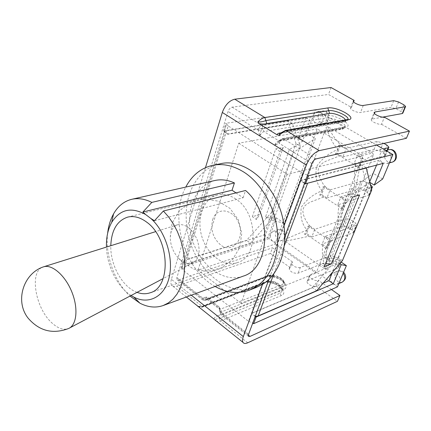 <?xml version="1.0" encoding="UTF-8"?>
<svg xmlns="http://www.w3.org/2000/svg" width="431" height="431" viewBox="0 0 431 431"><rect width="100%" height="100%" fill="white"/><g stroke="black" fill="none" stroke-linecap="round" stroke-linejoin="round"><path stroke-width="0.32" stroke-dasharray="2.15 1.62" d="M256.52 287.369C227.568 299.4 191.849 266.951 186.979 228.263C183.881 203.777 189.667 184.813 204.332 171.366C208.997 167.562 214.229 165.046 220.025 163.823M191.332 295.192L171.409 279.326L205.463 167.654M248.348 335.129L222.428 314.603L221.561 311.866L220.263 311.349L219.988 311.828L220.834 314.382L222.428 314.603L283.345 289.707C292.945 286.152 274.617 272.871 265.728 276.761L204.175 300.143L178.59 279.886L176.931 279.574L176.855 277.629L228.08 111.478C228.99 109.059 230.343 107.615 232.126 107.152L328.487 94.47L351.48 107.4L350.495 108.111C350.15 109.765 357.8 113.105 360.537 112.491L391.003 107.362L395.814 108.66L401.164 111.575L402.829 113.159M284.735 236.759L268.971 279.299M302.891 173.316L248.531 321.327L183.272 270.372L228.193 125.954L302.891 173.316L307.572 175.153M353.576 101.905L351.48 107.4M382.491 117.157L372.19 119.037L371.263 119.743C370.854 121.456 378.806 124.99 381.527 124.29L384.398 117.194M300.31 267.473C295.644 267.786 292.665 266.31 291.383 263.045L292.46 261.919L290.273 267.64L289.196 268.777C290.462 272.063 293.425 273.545 298.08 273.211L328.567 261.229L330.803 255.712L300.31 267.473L298.08 273.211M341.223 261.827L338.357 267.963L308.1 280.36L307.077 281.47C306.366 283.894 313.369 287.477 316.128 286.087L318.455 280.322C315.697 281.691 308.661 278.108 309.366 275.711L310.39 274.612L340.646 262.431L341.223 261.827L339.903 259.915L335.248 256.741L330.803 255.712M292.46 261.919L272.489 247.782L270.415 253.466L290.273 267.64M178.59 279.886L272.489 247.782M331.428 289.508L318.455 280.322M338.933 267.355L337.624 265.426L332.996 262.247L328.567 261.229M381.527 124.29L406.417 138.281M197.894 306.242L201.272 306.716L204.1 305.972L204.773 305.202L206.013 305.482C204.111 306.603 201.638 307.034 198.594 306.764M198.352 306.673L202.198 306.457L263.54 282.704C272.424 278.755 290.65 292.062 281.055 295.682L220.338 320.944L219.476 318.218C216.281 318.859 214.999 319.63 215.624 320.545M220.263 311.349L219.374 308.957L219.988 311.828L220.667 312.292L220.823 314.366M283.345 289.707L282.547 287.197L221.561 311.866L220.694 309.129L219.115 308.914L219.137 306.98L220.667 312.292L248.563 334.364M281.745 284.686L282.547 287.197L284.692 284.837C285.834 280.145 273.13 273.787 267.613 276.249L206.093 299.642L205.409 300.418L202.581 299.906L202.759 298.123L206.093 299.642L206.778 298.861L208.017 299.136L269.51 275.732C275.684 273.038 288.441 282.283 281.745 284.686L220.694 309.129L208.017 299.136L206.185 298.893L268.303 275.511L269.51 275.732M176.855 277.629L202.759 298.123L206.395 296.943L204.978 299.265M232.126 107.152L262.064 125.615L325.109 115.309C334.047 113.455 355.306 125.631 345.592 127.177L283.517 138.841C281.804 139.477 280.339 140.942 279.121 143.243L274.666 145.322C275.668 142.86 277.041 141.357 278.782 140.802L263.982 131.617L263.023 128.616L261.084 130.281L258.207 130.227C258.923 127.673 260.211 126.132 262.064 125.615L263.023 128.616L325.987 118.046C331.525 116.833 345.84 123.126 345.253 126.558L343.286 128.099L281.141 139.822L279.886 141.023L278.782 140.802L340.996 129.014C347.785 127.942 333.066 119.435 326.865 120.777L263.982 131.617C262.226 132.145 260.863 133.632 259.888 136.072L258.207 130.227L228.08 111.478M261.084 130.281L259.882 136.067M311.85 163.608L279.121 143.243L278.658 141.664L282.407 138.615L344.531 126.983L342.058 129.208L340.996 129.014M274.666 145.322L278.954 141.373M279.784 133.454L284.083 131.708L285.387 130.48M316.128 286.087L337.462 301.312M270.415 253.466L176.769 286.152L202.198 306.457L203.437 306.732L204.1 305.972L265.415 282.208L266.089 281.481L267.301 281.707L206.013 305.482M171.409 279.326C170.66 281.874 170.735 283.83 171.635 285.198C172.702 286.615 174.41 286.933 176.769 286.152M262.511 284.358L284.002 225.898M331.024 87.525L328.487 94.47M180.95 260.378L178.547 258.212C173.224 252.334 170.466 245.481 170.267 237.648C170.498 230.757 172.955 226.447 177.642 224.729C185.341 223.581 191.806 228.452 197.032 239.329C200.771 250.767 199.418 258.6 192.964 262.829C189.236 264.392 185.228 263.578 180.95 260.378M212.672 219.724C216.648 205.986 234.486 208.927 239.291 224.734C244.501 240.412 231.797 253.676 220.699 245.002C213.065 238.246 210.387 229.815 212.672 219.724M69.682 327.932L68.4 328.584C63.502 330.329 58.072 328.497 52.103 323.088C35.186 308.418 28.936 270.733 43.359 266.886M137.053 292.358C122.442 287.197 110.244 265.227 110.789 245.718M235.881 199.068C229.691 194.936 223.544 193.573 217.45 194.995C203.4 198.389 196.283 218.172 201.789 236.371C207.058 254.646 223.775 267.382 237.422 262.598C258.702 257.059 258.072 212.844 235.881 199.068M107.637 233.284C105.008 255.249 114.457 281.912 130.006 296.075M131.089 295.504C117.377 286.874 107.007 266.245 106.462 247.076M235.972 192.883L243.127 197.781L154.438 220.737M243.127 197.781L245.568 190.486M243.106 276.179C223.527 283.404 199.618 265.162 192.151 239.221C184.323 213.383 194.489 185.077 214.848 180.508M215.112 286.459C184.371 269.881 168.963 217.703 185.761 187.086M346.233 148.329L340.662 145.01L337.398 153.511L342.925 156.841L346.233 148.329L377.265 141.433L383.94 143.41M342.925 156.841L373.968 149.557L379.851 151.076L383.563 153.242L385.519 155.349L384.845 155.909L354.12 163.591L357.514 155.041L383.213 148.943M330.103 189.861L324.737 186.461L321.639 194.532L326.962 197.948L330.103 189.861L361.162 181.106C362.783 180.837 364.712 181.316 366.948 182.555L370.498 184.727M326.962 197.948L358.021 188.843C359.648 188.552 361.566 189.031 363.786 190.276L367.363 192.49L369.205 194.71L368.51 195.34L337.737 204.854L340.959 196.741L371.21 187.733M354.12 163.591L359.788 167.007L363.231 158.436L357.514 155.041M337.737 204.854L343.195 208.351L346.454 200.221L340.959 196.741M314.775 229.314L309.609 225.844L306.662 233.521L311.791 237.002L314.775 229.314L345.824 218.889C347.445 218.544 349.336 218.996 351.497 220.257L354.977 222.504L356.728 224.804L356.022 225.494L325.238 236.333L322.178 244.048L327.436 247.609L330.534 239.889L325.238 236.333M311.791 237.002L342.834 226.259C344.455 225.898 346.335 226.35 348.48 227.611L351.938 229.868L353.668 232.19L352.957 232.891L322.178 244.048M322.83 245.557L309.108 236.242L285.117 241.29L325.502 269.397C322.625 259.64 321.731 251.699 322.83 245.557L325.378 248.375L327.829 244.566C326.025 250.955 325.744 259.101 326.989 269.009L373.37 155.015C366.156 158.883 361.884 161.523 360.548 162.945L355.144 190.847C350.031 198.535 346.271 203.109 343.863 204.574L338.567 231.819C333.707 239.016 330.184 243.111 328.007 244.118L327.937 244.205M325.502 269.397L326.989 269.009M360.478 163.02L361.173 158.942L358.312 156.367L372.734 153.048L327.759 126.655L326.208 127.285L284.552 239.517L306.974 230.041C301.926 224.282 300.035 216.669 301.307 207.203C306.344 199.736 313.245 194.262 322.011 190.782C316.914 184.651 315.061 176.635 316.446 166.743C321.731 158.823 328.869 153.07 337.872 149.471C333.443 144.687 329.553 137.29 326.208 127.285M373.37 155.015L372.734 153.048M360.688 162.39L360.488 162.966M343.782 204.677L341.309 208.949L338.755 206.487L323.918 196.962L310.46 202.042L307.502 203.669L305.008 205.679L303.359 208.254L302.88 211.33L303.386 214.563L304.512 217.736L306.015 220.747L309.717 226.113L311.791 228.349L326.197 238.036L328.648 240.568L330.534 239.889M341.993 198.357L346.055 196.547L349.994 194.144L351.96 192.237L353.522 189.57L354.384 186.214L354.659 182.539L354.627 171.64L355.219 165.132L339.8 155.828L325.933 161.194L322.873 162.94L320.276 165.089L318.557 167.81L318.04 171.037L318.541 174.41L319.673 177.712L322.975 183.8L327.043 188.87L341.993 198.357L344.568 200.798L343.863 204.574M360.472 163.01L357.908 167.492L355.219 165.132M327.759 126.655C332.813 136.077 338.028 143.022 343.405 147.494L338.567 145.462L337.872 149.471M337.99 149.482L335.474 153.948L339.8 155.828M322.011 190.782L322.819 186.989L327.037 188.87M306.974 230.041L304.572 234.227L309.108 236.242M284.552 239.517L285.117 241.29M323.913 196.962L319.721 195.081L322.14 190.798M307.082 230.057L307.691 226.474L311.791 228.355M326.197 238.031L329.952 236.759L333.675 234.723L335.539 232.993L337.02 230.499L337.839 227.277L338.103 223.716L338.114 212.984L338.755 206.487M327.948 244.156L328.648 240.568M338.567 145.462L340.662 145.01M335.474 153.948L337.398 153.511M304.572 234.227L306.662 233.521M307.691 226.474L309.609 225.844M325.378 248.375L327.436 247.609M357.908 167.492L359.788 167.007M361.173 158.942L363.231 158.436M344.568 200.798L346.454 200.221M341.309 208.949L343.195 208.351M343.405 147.494L358.312 156.367M319.721 195.081L321.639 194.532M322.819 186.989L324.737 186.461M256.38 219.498L280.021 151.577L283.242 147.38L275.732 148.884L252.345 216.696L259.785 214.546L256.38 219.498L252.345 216.696M280.021 151.577L275.732 148.884M306.85 133.405L298.268 138.766L305.784 117.674L223.387 131.04L227.956 133.966L310.115 120.233L302.519 141.357L299.34 143.356L292.363 123.449L287.973 120.815L296.065 143.496L300.299 146.098L299.34 143.356L289.303 149.67L265.582 216.788L272.403 218.533L275.517 215.031L271.535 212.321L246.548 240.379L185.395 259.909L183.951 261.326L183.277 260.803L263.939 235.024L270.587 216.373L276.379 217.881L284.266 223.258L315.368 138.523L306.85 133.405L313.407 115.233C312.475 118.757 313.359 121.515 316.063 123.514L319.08 124.096C323.859 123.562 324.662 114.711 320.114 112.383L317.205 111.801C315.433 112.152 314.167 113.294 313.407 115.233L315.417 109.663L376.57 145.091M300.299 146.098L275.517 215.031M324.344 266.697L319.861 263.583L325.545 263.729M359.556 194.963L347.698 194.101L352.488 197.112M342.456 260.583L338.049 257.582L334.855 261.31L328.659 260.141L324.241 257.102L351.782 188.552L373.251 173.337L337.705 259.721L341.169 262.086M366.258 167.821L361.631 165.046L366.377 184.425L356.502 191.488L328.659 260.141M369.755 181.58L369.507 182.189L366.377 184.425L367.029 187.086L371.743 189.985M338.049 257.582L367.029 187.086M255.324 316.473L251.537 313.542L255.416 316.219M304.631 183.461L300.337 180.708L300.445 180.411L304.744 183.164M227.956 133.966L227.864 134.256L224.055 131.816L225.408 130.986L287.973 120.815M228.193 125.954L226.539 123.794L224.055 131.816M184.026 261.084L187.415 263.697L183.951 261.326L181.887 268.163L183.272 270.372M187.415 263.697L250.481 243.203L246.548 240.379M292.363 123.449L227.864 134.256M305.983 183.617L305.38 183.574M248.531 321.327L252.744 323.083M316.737 290.693L312.373 287.563L251.629 313.294M339.779 263.718L336.8 261.682L334.855 261.31L312.373 287.563M250.481 243.203L272.403 218.533L274.547 219.088L270.587 216.373M300.337 180.708L361.631 165.046M319.861 263.583L347.698 194.101M271.535 212.321L296.065 143.496M289.303 149.67L293.597 152.342L315.368 138.523M265.582 216.788L269.617 219.562L293.597 152.342M223.387 131.04L225.779 123.314L226.539 123.794M300.445 180.411L378.418 160.521L376.522 165.132M323.142 283.189L251.537 313.542M336.8 261.682L332.42 272.333M339.526 281.976C341.594 277.661 336.476 271.255 332.538 273.184C328.955 276.093 329.063 279.568 332.877 283.603L334.806 284.476L336.751 284.465L339.526 281.976M337.484 286.847L268.896 238.639L270.614 233.871C269.817 236.942 270.636 239.507 273.071 241.575L276.643 242.233C282.068 240.719 278.334 229.351 273.065 231.334L270.614 233.871L276.379 217.881M387.668 151.523L383.822 150.92C378.817 151.857 378.197 160.451 382.933 162.945L387.248 163.446L389.295 162.137L390.497 160.294C391.628 156.631 390.691 153.711 387.668 151.523M382.663 178.994L373.251 173.337M283.242 147.38L259.785 214.546M337.705 259.721L324.241 257.102M356.502 191.488L351.782 188.552M369.507 182.189L369.965 182.469M383.251 163.365L378.418 160.521M284.266 223.258L269.617 219.562M298.268 138.766L302.519 141.357M315.417 109.663L225.779 123.314M305.784 117.674L310.115 120.233M263.939 235.024L267.829 237.761L187.34 263.944M274.547 219.088L267.829 237.761M181.941 267.818L181.273 267.295L183.277 260.803M268.896 238.639L181.273 267.295M275.021 244.124L316.095 273.028L362.961 156.06L317.194 128.907L275.021 244.124L198.012 270.14L238.742 143.211L317.194 128.907M238.742 143.211L287.181 174.334L362.961 156.06M287.181 174.334L241.048 303.322L316.095 273.028M241.048 303.322L198.012 270.14M274.666 145.344L259.866 136.077M219.131 306.974L219.115 308.914L206.417 298.888L206.401 296.943L219.153 306.969M363.274 105.45L360.537 112.491M372.19 119.037L374.41 113.445M308.1 280.36L310.39 274.612M338.357 267.963L340.646 262.431M337.624 265.426L339.903 259.915M332.996 262.247L335.248 256.741M403.933 104.868L401.164 111.575M398.551 101.969L395.814 108.66M393.724 100.66L391.003 107.362M213.943 319.064C214.509 317.324 216.066 316.133 218.614 315.497L219.476 318.218L280.258 293.182L282.407 290.796C283.571 286.06 270.927 279.703 265.415 282.208L264.747 282.93L203.437 306.732C201.713 306.877 203.351 307.799 198.702 306.856M281.055 295.682L279.466 290.683C286.152 288.237 273.469 278.97 267.301 281.707M218.614 315.497L279.466 290.683M247.712 342.801L220.338 320.944L216.723 321.321M265.728 276.761L266.929 276.982L268.303 275.511C272.225 274.267 276.799 275.42 282.036 278.954C284.433 281.427 285.317 283.388 284.692 284.837C285.128 284.535 284.201 283.205 281.896 280.85C279.574 278.442 270.431 275.258 266.929 276.982L205.409 300.418M325.109 115.309L326.865 120.777M345.592 127.177L344.531 126.983L345.253 126.558C345.064 127.824 343.997 128.707 342.058 129.208L279.886 141.023L278.658 141.664C279.724 140 280.974 138.981 282.407 138.615L283.517 138.841L316.047 158.899M345.344 119.92L345.166 121.014L343.809 121.628L344.848 121.822L346.115 120.691L284.083 131.708L282.79 132.931L344.848 121.822C346.853 121.251 347.909 120.438 348.016 119.392M348.049 119.382L346.115 120.691L347.391 119.559M343.809 121.628L281.702 132.71L282.79 132.931L279.568 133.648M281.702 132.71L280.392 132.947M263.54 282.704L264.747 282.93C268.109 281.179 277.23 284.304 279.52 286.663C281.869 289.023 282.833 290.402 282.407 290.796C282.688 283.56 272.597 279.821 266.089 281.481L204.773 305.202C202.667 306.376 200.318 306.689 197.732 306.134M373.968 149.557L377.265 141.433M379.851 151.076L383.17 142.973M383.563 153.242L386.914 145.123M384.845 155.909L387.253 150.09M358.021 188.843L361.162 181.106M363.786 190.276L366.948 182.555M367.363 192.49L370.552 184.759M368.51 195.34L371.377 188.428M342.834 226.259L345.824 218.889M348.48 227.611L351.497 220.257M351.938 229.868L354.977 222.504M352.957 232.891L356.022 225.494M225.408 130.986L185.395 259.909M273.938 273.566L284.174 246.085M342.182 282.16L339.973 282.44L337.721 281.518C333.928 277.516 333.82 274.068 337.398 271.174C339.499 270.463 341.433 271.131 343.211 273.184M321.176 122.625C316.656 120.281 317.507 111.484 322.334 111.004C328.681 109.7 330.599 122.404 324.187 123.201L321.176 122.625M278.13 239.889C274.499 235.811 274.499 232.422 278.14 229.718C283.404 227.74 287.111 239.022 281.696 240.536L278.13 239.889M391.725 162.277L387.749 161.684C383.04 159.217 383.665 150.688 388.654 149.756M350.495 108.111L353.183 101.075M371.263 119.743L374.076 112.647M289.196 268.777L291.383 263.045M307.077 281.47L309.366 275.711M205.409 300.423L202.581 299.906M202.672 299.976L176.931 279.574M248.461 336.282L220.737 314.301M186.381 297.013L171.635 285.198M178.547 258.212L181.596 261.477L193.691 269.046L207.672 271.298L221.351 267.937L232.621 259.527L239.781 247.399L241.769 233.424L238.311 219.718L229.928 208.351L217.87 201.061L203.96 198.977L190.324 202.473L179.08 211.055L172.017 223.42L170.267 237.648M177.642 224.729L155.564 231.657M192.964 262.829L163.139 278.577M217.45 194.995L127.748 217.089M237.422 262.598L150.112 292.789M385.519 155.349L387.744 149.972M369.205 194.71L371.533 189.09M353.668 232.19L356.728 224.804M328.126 243.639L327.932 244.188M343.857 204.58L343.933 204.24M181.887 268.163L226.517 124.063M343.62 272.198C341.724 270.684 339.65 270.345 337.398 271.174L332.538 273.184M337.354 284.261L338.841 283.614M319.08 124.096L324.187 123.201C331.924 122.156 330.017 109.506 322.334 111.004L317.205 111.801M276.643 242.233L281.696 240.536C288.63 238.499 284.934 227.261 278.14 229.718L273.065 231.334M386.919 163.543L389.408 162.886M383.822 150.92L385.799 150.441"/><path stroke-width="0.65" d="M185.761 187.086C191.994 175.293 200.981 168.042 212.715 165.326L220.025 163.823C246.322 157.051 279.649 187.781 284.002 225.898C287.547 251.068 278.307 274.859 262.511 284.358L256.52 287.369L249.565 290.079C238.235 294.179 226.754 292.972 215.112 286.459M205.463 167.654L222.299 112.459L306.355 165.078L284.002 225.898M306.355 165.078C309.684 157.315 313.983 152.504 319.242 150.651L409.45 131.121L406.417 138.281L316.047 158.899C314.334 159.518 312.933 161.086 311.85 163.608L284.735 236.759M268.971 279.299L248.563 334.364L248.461 336.282L249.98 336.422L339.914 295.515L331.428 289.508M409.45 131.121L384.398 117.194C381.677 117.857 373.682 114.328 374.076 112.647L374.997 111.968L405.102 106.802L405.614 106.435L403.933 104.868L398.551 101.969L393.724 100.66L363.274 105.45C360.537 106.037 352.849 102.697 353.183 101.075L354.158 100.385L353.576 101.905M354.158 100.385L331.024 87.525L234.728 99.195C229.244 100.579 225.101 105.002 222.299 112.459M382.491 117.157L402.312 113.536L402.829 113.159L405.549 106.597M213.943 319.064L197.894 306.242M215.624 320.545L214.315 319.371M319.242 150.651L286.475 130.701L348.437 119.748C358.156 118.309 336.756 106.193 327.819 107.944L264.871 117.544L265.835 120.561C262.921 121.714 260.243 122.172 257.792 121.941L258.912 123.616L277.09 134.828L279.412 135.259L279.412 133.788L279.784 133.454M262.511 284.358L243.316 336.595C242.389 339.192 242.287 341.12 243.003 342.381C243.871 343.674 245.438 343.819 247.712 342.801L337.462 301.312L339.914 295.515M68.4 328.584C52.668 334.451 39.259 330.992 28.166 318.213C14.686 301.344 23.204 273.62 43.359 266.886L43.655 266.794C52.108 264.079 65.226 275.479 71.794 291.841C78.474 308.165 76.815 325.012 68.68 328.465M110.789 245.718C111.457 230.17 117.108 220.624 127.748 217.089C133.896 215.662 140.188 217.337 146.632 222.105C169.722 238.063 171.651 287.434 150.112 292.789C145.947 294.184 141.594 294.039 137.053 292.358M106.462 247.076C106.166 237.503 107.917 229.27 111.71 222.385C119.931 209.321 131.213 206.686 145.559 214.471L142.92 212.014L151.809 202.403C144.875 198.906 138.216 197.867 131.821 199.284C124.123 201.175 118.029 206.045 113.552 213.889C110.444 219.471 108.472 225.936 107.637 233.284M130.006 296.075L139.93 303.187C147.952 307.341 155.71 308.122 163.204 305.525L168.327 302.939L172.955 299.141L176.952 294.201L180.217 288.21L182.652 281.314L184.177 273.674L184.743 265.48L184.323 256.941L182.927 248.288L180.589 239.738L177.367 231.528L173.348 223.878L168.645 216.976L163.381 211.007L154.438 220.737L150.845 218.474C165.52 231.382 173.844 258.196 169.146 277.505C164.583 296.927 148.62 304.976 133.766 297.061L131.089 295.504M145.559 214.471L150.845 218.474M131.821 199.284L214.848 180.508C221.184 179.102 227.708 179.916 234.426 182.943L232.056 190.206L235.972 192.883M232.056 190.206L142.92 212.014M234.426 182.943L151.809 202.403M163.204 305.525L243.106 276.179C270.275 268.518 272.726 213.501 245.568 190.486L163.381 211.007M212.715 165.326C223.22 163.252 233.861 165.671 244.63 172.594C261.951 184.032 275.269 207.823 277.424 231.889C279.574 255.971 270.501 277.774 255.567 287.062L249.565 290.079M383.94 143.41L386.914 145.123L388.891 147.208L388.223 147.752L383.213 148.943M370.498 184.727L372.416 186.962L371.21 187.733M325.545 263.729L331.412 263.874L324.344 266.697L352.488 197.112L359.556 194.963L331.412 263.874M341.169 262.086L346.368 265.636L341.19 264.682L333.276 283.749L256.084 317.06L255.324 316.473L258.147 315.961L316.737 290.693L342.456 260.583L371.743 189.985L366.258 167.821M305.38 183.574L304.631 183.461L304.744 183.164L305.606 183.719L383.251 163.365L374.237 185.077L382.663 178.994L392.9 154.557L308.574 175.729L305.606 183.719M366.539 167.993L305.983 183.617M307.572 175.153L304.744 183.164M252.744 323.083L255.324 316.473M307.702 175.18L308.574 175.729M256.084 317.06L253.622 323.692L252.868 323.099M376.522 165.132L369.755 181.58M332.42 272.333L328.966 280.721L323.142 283.189M346.368 265.636L337.484 286.847L253.622 323.692M376.57 145.091L392.9 154.557M341.19 264.682L339.779 263.718M369.965 182.469L374.237 185.077M333.276 283.749L328.966 280.721M374.41 113.445L374.997 111.968M257.792 121.946C260.222 119.409 262.581 117.943 264.871 117.544L234.728 99.195M249.98 336.422L248.348 335.129M405.102 106.802L402.312 113.536M216.723 321.321L215.624 320.54M197.382 305.929L198.352 306.673M327.819 107.944L328.702 110.686L265.835 120.561L266.8 123.578L329.58 113.434L328.702 110.686C334.24 109.539 348.625 115.831 348.07 119.193L348.049 119.382M329.58 113.434C333.788 112.55 344.655 117.011 345.344 119.92M258.912 123.616C262.247 124.203 264.876 124.187 266.8 123.578M280.392 132.947C278.329 133.131 277.225 133.761 277.09 134.828M279.412 135.259C281.863 132.667 284.218 131.148 286.475 130.701L285.387 130.48L279.568 133.648M348.016 119.392L347.391 119.559L348.437 119.748M243.316 336.595L191.332 295.192M387.253 150.09L388.223 147.752M371.377 188.428L371.727 187.582M258.147 315.961L273.938 273.566M284.174 246.085L307.497 183.493M343.211 273.184C345.554 277.085 345.209 280.08 342.182 282.16C346.271 279.396 346.75 276.077 343.62 272.198M388.654 149.756C395.55 147.752 398.734 160.768 391.725 162.277C399.823 160.467 396.655 147.499 388.654 149.756L385.799 150.441M197.732 306.134L198.702 306.856M347.391 119.559L285.387 130.48M243.003 342.381L214.288 319.376M197.937 306.269L186.381 297.013M155.564 231.657L43.655 266.794M163.139 278.577L69.682 327.932M133.766 297.061L139.93 303.187M111.71 222.385L113.552 213.889M387.744 149.972L388.8 147.434M371.533 189.09L372.309 187.21M338.841 283.614L342.182 282.16M389.408 162.886L391.725 162.277"/></g></svg>
